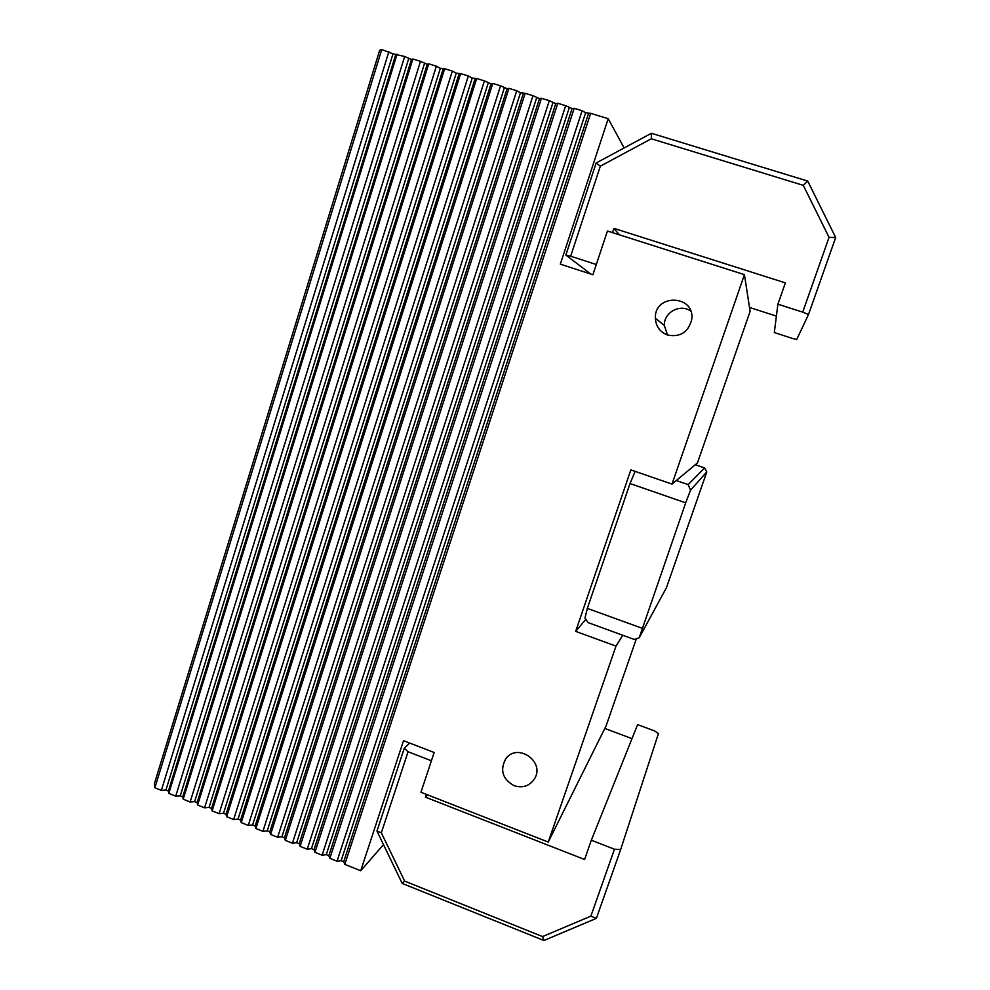 <?xml version="1.0" encoding="UTF-8"?>
<svg xmlns="http://www.w3.org/2000/svg" width="990" height="990" viewBox="0 0 990 990"><rect width="100%" height="100%" fill="white"/><g stroke="black" fill="none" stroke-linecap="round" stroke-linejoin="round"><path stroke-width="1.49" d="M383.489 844.631L360.719 870.767L344.805 864.357L343.728 861.684L341.142 860.644L337.033 861.226L582.108 110.732L585.647 112.724L590.671 113.343L608.207 118.701L560.328 264.169L592.911 274.725L607.439 231.017L744.43 274.651L672.012 484.098L630.84 469.891L575.673 631.373L615.99 646.111L622.76 635.246L588.072 622.611L585.003 618.045L587.33 608.392L630.011 483.541L685.699 502.846L690.525 490.161L706.798 471.921L704.62 467.911L688.149 484.617L690.525 490.161M706.798 471.921L666.431 587.738L639.206 637.758L685.699 502.846M688.149 484.617L676.294 480.534L695.289 464.731L704.62 467.911M639.206 637.758L634.38 639.478L622.76 635.246M642.102 628.254L587.33 608.392M630.011 483.541L635.135 471.376M426.356 794.376L425.428 797.16L427.47 794.822M425.428 797.16L584.595 859.493L591.327 840.225L614.456 849.222L590.882 916.146L542.532 936.577L404.625 881.075L381.336 832.788L408.066 751.744L431.405 760.778M590.882 916.146L596.376 918.374L620.681 849.482L614.456 849.222M542.532 936.577L543.906 940.5L596.376 918.374M404.625 881.075L402.2 883.427L543.906 940.5M381.336 832.788L376.967 831.093L402.2 883.427M408.066 751.744L404.254 748.242L376.967 831.093M620.681 849.482L658.449 733.553L654.662 730.966L637.622 724.606L591.327 840.225M404.254 748.242L409.712 743.069M632.004 738.651L604.791 728.43M615.99 646.111L548.237 842.057L420.948 792.26L434.152 752.499L403.524 740.681L360.719 870.767M596.314 264.503L570.648 256.212L600.348 166.159L651.321 138.786L803.298 185.353L829.051 237.353L802.717 312.147L777.905 304.19L785.367 282.88L613.899 228.356L612.476 232.625M619.369 234.816L613.899 228.356M802.717 312.147L808.521 314.498L796.678 339.545L792.235 338.357L774.316 332.553L777.905 304.19M749.517 307.457L776.395 316.107M808.521 314.498L835.684 237.513L807.716 181.071L651.408 133.279L596.153 162.991L565.847 255.049L570.648 256.212M600.348 166.159L596.153 162.991M651.321 138.786L651.408 133.279M803.298 185.353L807.716 181.071M829.051 237.353L835.684 237.513M590.708 274.007L565.847 255.049M667.483 335.004L664.364 325.5C663.646 312.444 680.279 303.311 690.723 311.12M667.631 335.053C659.984 332.071 655.9 326.477 655.368 318.236C654.266 293.052 695.859 294.797 691.639 319.881C688.186 332.331 680.179 337.392 667.631 335.053M514.082 785.676C502.512 779.093 499.727 770.158 505.742 758.86C517.164 742.265 545.28 761.434 534.612 778.635C529.675 786.01 522.831 788.362 514.082 785.676M381.769 49.5L379.64 50.342L154.316 783.907L154.886 787.768L381.769 49.5L392.993 53.831L404.65 56.492L411.456 59.474L412.867 59.004L183.2 799.19L182.742 796.814L180.267 795.812L175.713 796.17L168.807 793.386L168.411 791.035L165.936 790.032L161.358 790.379L154.886 787.768M161.358 790.379L388.872 51.666M337.033 861.226L329.856 858.33L328.829 855.682L326.255 854.642L322.109 855.199L314.956 852.316L313.991 849.705L311.429 848.665L307.234 849.21L300.106 846.339L299.203 843.74L296.654 842.713L292.421 843.232L285.318 840.374L284.464 837.8L281.927 836.773L277.646 837.28L270.579 834.422L269.787 831.885L267.251 830.857L262.932 831.34L255.878 828.494L255.148 825.994L252.623 824.967L248.267 825.425L241.238 822.591L240.57 820.116L238.046 819.101L233.652 819.534L226.661 816.713L226.042 814.263L223.53 813.248L219.099 813.669L212.12 810.847L211.563 808.422L209.051 807.407L204.583 807.815L197.629 805.006L197.121 802.605L194.634 801.603L190.129 801.987L183.2 799.19M590.671 113.343L344.805 864.357M322.109 855.199L565.674 105.707L572.096 108.578L574.2 108.306L329.856 858.33M307.234 849.21L549.289 100.695L555.761 103.591L557.791 103.294L314.956 852.316M292.421 843.232L532.979 95.708L539.488 98.616L541.443 98.295L300.106 846.339M277.646 837.28L516.731 90.746L520.468 92.8L525.158 93.32L285.318 840.374M262.932 831.34L500.532 85.796L507.115 88.716L508.934 88.37L270.579 834.422M248.267 825.425L484.407 80.871L491.028 83.803L492.772 83.432L255.878 828.494M233.652 819.534L468.332 75.958L472.218 78.049L476.673 78.507L241.238 822.591M219.099 813.669L452.319 71.057L456.254 73.173L460.635 73.606L226.661 816.713M204.583 807.815L436.367 66.181L440.352 68.31L444.646 68.718L212.12 810.847M190.129 801.987L420.478 61.331L427.247 64.3L428.732 63.855L197.629 805.006M175.713 796.17L404.65 56.492M397.064 54.178L168.807 793.386M412.867 59.004L420.478 61.331M428.732 63.855L436.367 66.181M444.646 68.718L452.319 71.057M460.635 73.606L468.332 75.958M476.673 78.507L484.407 80.871M492.772 83.432L500.532 85.796M508.934 88.37L516.731 90.746M525.158 93.32L532.979 95.708M541.443 98.295L549.289 100.695M557.791 103.294L565.674 105.707M574.2 108.306L582.108 110.732M608.207 118.701L624.121 147.956M548.237 842.057L606.177 725.67L636.36 638.773M695.289 464.731L697.455 462.924L750.111 311.343L744.43 274.651M575.673 631.373L585.845 619.294M672.012 484.098L676.294 480.534M588.493 113.59L343.728 861.684M585.647 112.724L341.142 860.644M572.096 108.578L328.829 855.682M569.262 107.712L326.255 854.642M555.761 103.591L313.991 849.705M552.94 102.725L311.429 848.665M539.488 98.616L299.203 843.74M536.667 97.75L296.654 842.713M523.264 93.654L284.464 837.8M520.468 92.8L281.927 836.773M507.115 88.716L269.787 831.885M504.331 87.862L267.251 830.857M491.028 83.803L255.148 825.994M488.243 82.95L252.623 824.967M474.99 78.891L240.57 820.116M472.218 78.049L238.046 819.101M459.014 74.015L226.042 814.263M456.254 73.173L223.53 813.248M443.099 69.151L211.563 808.422M440.352 68.31L209.051 807.407M427.247 64.3L197.121 802.605M424.512 63.459L194.634 801.603M411.456 59.474L182.742 796.814M408.721 58.633L180.267 795.812M395.715 54.66L168.411 791.035M392.993 53.831L165.936 790.032M655.368 318.236L664.364 325.5"/></g></svg>
